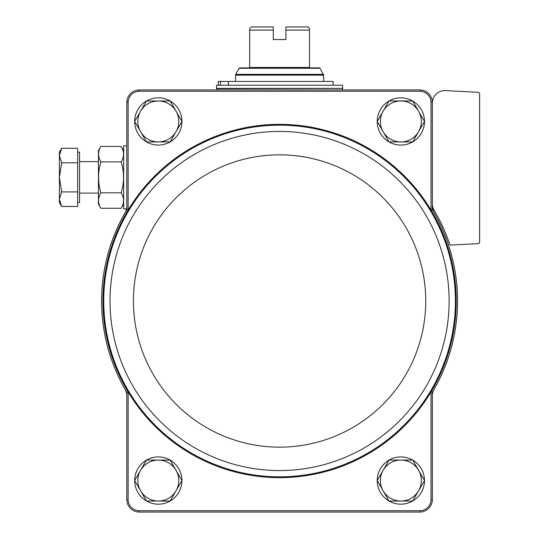 <?xml version="1.0" encoding="UTF-8"?>
<svg xmlns="http://www.w3.org/2000/svg" width="539" height="539" viewBox="0 0 539 539"><rect width="100%" height="100%" fill="white"/><g stroke="black" fill="none" stroke-linecap="round" stroke-linejoin="round"><path stroke-width="0.81" d="M432.352 206.289A12.599 12.599 0 0 0 434.023 212.555A177.978 177.978 0 0 0 432.352 209.705L432.352 102.107A12.606 12.606 0 0 0 420.198 89.952L420.171 91.273A11.285 11.285 0 0 1 431.038 102.134L431.038 210.069A176.657 176.657 0 0 0 128.127 210.069A176.657 176.657 0 0 0 128.127 391.934L128.127 499.869L126.806 499.889L126.806 395.707A12.599 12.599 0 0 0 125.136 389.448A177.978 177.978 0 0 0 126.806 392.298L126.806 395.707M420.171 91.273L138.988 91.273A11.285 11.285 0 0 0 128.127 102.134L128.127 210.069L126.806 209.705A177.978 177.978 0 0 0 125.136 212.555A12.599 12.599 0 0 0 126.806 206.289L126.806 209.705M434.023 389.448A12.599 12.599 0 0 0 432.352 395.707L432.352 392.298A177.978 177.978 0 0 0 434.023 212.555M126.806 206.289L126.806 102.107L128.127 102.134M432.352 392.298L431.038 391.934A176.657 176.657 0 0 1 128.127 391.934L126.806 392.298M432.352 209.705L431.038 210.069A176.657 176.657 0 0 1 431.038 391.934L431.038 499.869L432.352 499.889L432.352 395.707M431.038 102.134L432.352 102.107M420.198 89.952L138.968 89.952A12.606 12.606 0 0 0 126.806 102.107M128.127 499.869A11.285 11.285 0 0 0 138.988 510.729L420.171 510.729L420.198 512.05L138.968 512.05A12.606 12.606 0 0 1 126.806 499.889M420.171 510.729A11.285 11.285 0 0 0 431.038 499.869M420.198 512.05A12.606 12.606 0 0 0 432.352 499.889M138.988 91.273L138.968 89.952M138.968 512.05L138.988 510.729M432.352 103.178A12.599 12.599 0 0 1 445.612 90.599L478.113 92.304A1.577 1.577 0 0 1 479.602 93.874L479.602 242.072A1.577 1.577 0 0 1 478.113 243.641L451.197 245.056A1.577 1.577 0 0 1 449.627 243.985A179.548 179.548 0 0 0 434.111 210.203A12.599 12.599 0 0 1 432.352 203.789M125.136 212.555A177.978 177.978 0 0 0 125.136 389.448M134.683 121.416A23.622 23.622 0 0 1 146.467 101.009M146.52 100.975A23.622 23.622 0 0 1 170.088 100.975M170.142 101.009A23.622 23.622 0 0 1 181.933 121.416M181.933 121.477A23.622 23.622 0 0 1 170.142 141.892M170.088 141.925A23.622 23.622 0 0 1 146.52 141.925M146.467 141.892A23.622 23.622 0 0 1 134.683 121.477M134.683 480.519A23.622 23.622 0 0 1 146.467 460.104M146.52 460.077A23.622 23.622 0 0 1 170.088 460.077M170.142 460.104A23.622 23.622 0 0 1 181.933 480.519M181.933 480.579A23.622 23.622 0 0 1 170.142 500.994M170.088 501.027A23.622 23.622 0 0 1 146.52 501.027M146.467 500.994A23.622 23.622 0 0 1 134.683 480.579M377.233 121.416A23.622 23.622 0 0 1 389.017 101.009M389.07 100.975A23.622 23.622 0 0 1 412.638 100.975M412.692 101.009A23.622 23.622 0 0 1 424.483 121.416M424.483 121.477A23.622 23.622 0 0 1 412.692 141.892M412.638 141.925A23.622 23.622 0 0 1 389.07 141.925M389.017 141.892A23.622 23.622 0 0 1 377.233 121.477M377.233 480.519A23.622 23.622 0 0 1 389.017 460.104M389.07 460.077A23.622 23.622 0 0 1 412.638 460.077M412.692 460.104A23.622 23.622 0 0 1 424.483 480.519M424.483 480.579A23.622 23.622 0 0 1 412.692 500.994M412.638 501.027A23.622 23.622 0 0 1 389.07 501.027M389.017 500.994A23.622 23.622 0 0 1 377.233 480.579M389.037 501.027L377.212 480.552L383.121 470.311L389.037 460.077L412.679 460.077L424.496 480.552L412.679 501.027L389.037 501.027M400.854 460.077A20.475 20.475 0 0 1 418.587 490.786A20.475 20.475 0 0 1 383.121 490.786A20.475 20.475 0 0 1 400.854 460.077M389.037 141.925L377.212 121.45L383.121 111.209L389.037 100.975L412.679 100.975L424.496 121.45L412.679 141.925L389.037 141.925M400.854 100.975A20.475 20.475 0 0 1 418.587 131.684A20.475 20.475 0 0 1 383.121 131.684A20.475 20.475 0 0 1 400.854 100.975M146.487 501.027L134.662 480.552L140.571 470.311L146.487 460.077L170.129 460.077L181.946 480.552L170.129 501.027L146.487 501.027M158.304 460.077A20.475 20.475 0 0 1 176.037 490.786A20.475 20.475 0 0 1 140.571 490.786A20.475 20.475 0 0 1 158.304 460.077M134.662 121.45L146.487 100.975L170.129 100.975L181.946 121.45L170.129 141.925L146.487 141.925L134.662 121.45M158.304 100.975A20.475 20.475 0 0 1 176.037 131.684A20.475 20.475 0 0 1 140.571 131.684A20.475 20.475 0 0 1 158.304 100.975M249.658 67.901L249.658 30.103L273.28 30.103L273.28 26.95L273.28 39.549L285.879 39.549L285.879 26.95L285.879 30.103L309.507 30.103L309.507 67.901L309.507 67.476L249.658 67.476L249.658 67.901L239.363 67.901L235.691 74.355L235.482 81.443M285.879 26.95L307.931 26.95L309.507 28.527L309.507 30.103M273.28 26.95L251.228 26.95L249.658 28.527L249.658 30.103M239.208 68.264L319.95 68.264L319.802 67.901L309.507 67.901M342.582 85.223L216.577 85.223L216.577 88.376L342.582 88.376L342.582 85.223M216.894 88.376L216.577 89.952M218.342 85.223L218.342 81.443L228.401 81.443L228.401 85.223M220.451 81.443L220.451 85.223M228.401 81.443L333.129 81.443L333.129 85.223M126.537 208.862L123.653 208.862L123.653 145.86L126.806 145.86M59.398 202.563L61.648 206.464L77.663 206.464L77.663 148.265L61.648 148.265L59.398 155.542L61.648 162.812L59.398 177.365L61.648 191.911L59.398 199.187L61.648 206.464L59.398 199.187L59.398 202.563L61.648 206.464L59.398 199.187L59.398 152.16L61.648 148.265L59.398 152.16M77.663 152.16L79.556 152.16L79.556 202.563L77.663 202.563M77.663 191.911L61.648 191.911L59.398 199.187M77.663 162.812L61.648 162.812M100.921 146.446L98.455 150.718L98.455 204.005L100.921 208.276C97.781 203.136 97.781 197.988 100.921 192.821C97.788 182.505 97.788 172.197 100.921 161.902C97.781 156.761 97.781 151.607 100.921 146.446L121.187 146.446C124.327 151.587 124.327 156.741 121.187 161.902C124.327 172.224 124.327 182.526 121.187 192.821L100.921 192.821M121.187 161.902L100.921 161.902M121.187 192.821C124.327 197.961 124.327 203.115 121.187 208.276L100.921 208.276M128.828 391.509A175.835 175.835 0 0 0 455.415 300.998A175.835 175.835 0 0 0 232.619 131.55A175.835 175.835 0 0 0 128.828 391.509M449.135 300.998A169.556 169.556 0 0 0 194.801 154.161A169.556 169.556 0 0 0 194.801 447.842A169.556 169.556 0 0 0 449.135 300.998M425.743 300.998A146.163 146.163 0 0 0 206.498 174.42A146.163 146.163 0 0 0 206.498 427.575A146.163 146.163 0 0 0 425.743 300.998M319.95 68.264L323.683 75.143L235.482 75.143M323.467 74.355L235.691 74.355M342.265 88.376L216.577 88.692M323.683 75.143L323.683 81.443M342.582 88.692L342.582 89.952M79.556 193.11L98.455 193.11M79.556 161.612L98.455 161.612M123.653 150.718L121.187 146.446M123.653 204.005L121.187 208.276"/></g></svg>
